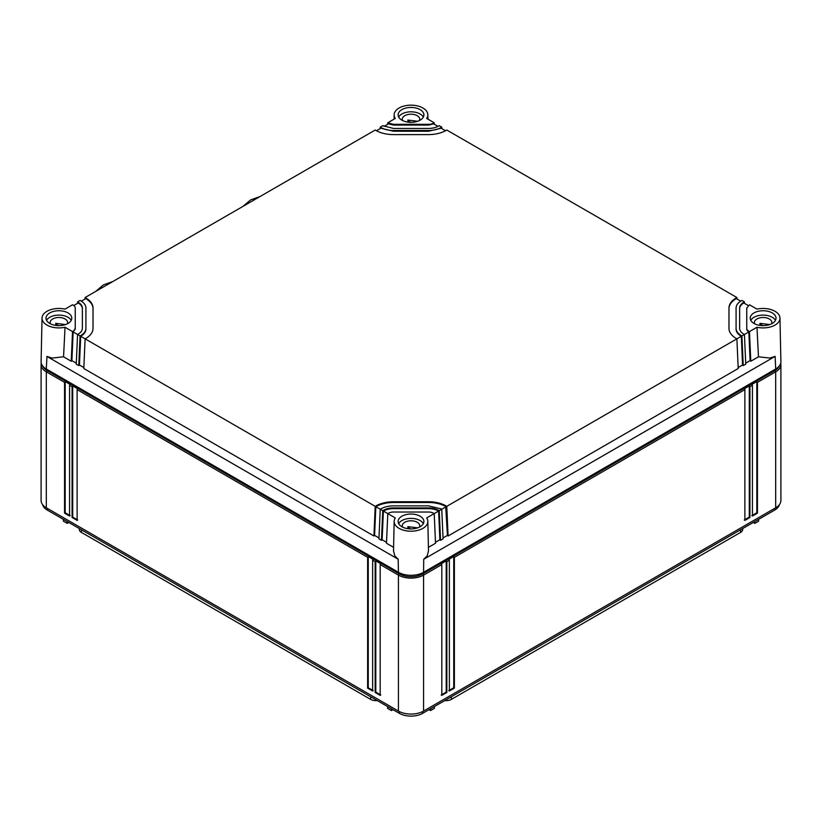 <?xml version="1.0" encoding="UTF-8"?>
<svg xmlns="http://www.w3.org/2000/svg" width="822" height="822" viewBox="0 0 822 822"><rect width="100%" height="100%" fill="white"/><g stroke="black" fill="none" stroke-linecap="round" stroke-linejoin="round"><path stroke-width="1.23" d="M780.736 363.149A17.786 10.265 180 0 1 780.9 364.557A17.786 10.265 180 0 1 775.691 371.811L757.452 382.343L757.452 513.134L752.428 516.031L752.428 385.251L749.911 386.7L749.911 517.49L744.876 520.388L744.876 389.607L454.381 557.316L454.381 688.106L449.357 691.014L449.357 560.224L446.839 561.673L446.839 692.463L441.815 695.371L441.815 564.58L423.577 575.112A17.786 10.265 180 0 1 398.423 575.112L380.185 564.58L380.185 695.371L375.161 692.463L375.161 561.673L372.643 560.224L372.643 691.014L367.619 688.106L367.619 557.316L77.124 389.607L77.124 520.388L72.089 517.49L72.089 386.7L69.572 385.251L69.572 516.031L64.548 513.134L64.548 382.343L46.309 371.811A17.786 10.265 180 0 1 41.1 364.557A17.786 10.265 180 0 1 41.264 363.149M780.9 364.557L780.9 500.526A17.786 10.265 180 0 1 775.691 507.78L423.577 711.071A17.786 10.265 180 0 1 398.423 711.071L46.309 507.78A17.786 10.265 180 0 1 41.1 500.526L41.1 364.557M779.03 366.335A16.45 9.494 180 0 1 774.745 370.64L422.631 573.931A16.45 9.494 180 0 1 399.369 573.931L47.255 370.64A16.45 9.494 180 0 1 42.97 366.335M372.643 560.224L373.27 559.443L368.246 556.535L367.619 557.316M380.185 564.58L380.822 563.8L375.788 560.892L375.161 561.673M69.572 385.251L70.199 384.47L65.174 381.562L64.548 382.343M77.124 389.607L77.751 388.827L72.716 385.919L72.089 386.7M779.41 504.636A16.45 9.494 180 0 1 774.745 510.041L422.631 713.342A16.45 9.494 180 0 1 399.369 713.342L47.255 510.041A16.45 9.494 180 0 1 42.59 504.636M375.161 692.463L375.788 692.103L375.788 560.892M380.822 695.001L375.788 692.103M367.619 688.106L368.246 687.747L368.246 556.535M373.27 690.644L368.246 687.747M72.089 517.49L72.716 517.12L72.716 385.919M77.751 520.028L72.716 517.12M64.548 513.134L65.174 512.764L65.174 381.562M70.199 515.671L65.174 512.764M377.226 700.549A7.234 4.182 180 0 1 370.671 699.409L81.429 532.42A7.234 4.182 180 0 1 79.313 529.471L79.313 528.556M742.687 528.556L742.687 529.471A7.234 4.182 180 0 1 740.571 532.42L451.329 699.409A7.234 4.182 180 0 1 444.774 700.549M754.812 521.549L754.812 523.367L753.24 522.463M758.634 519.35L758.634 521.158L754.812 523.367M63.366 519.35L63.366 521.158L67.188 523.367L68.76 522.463M67.188 521.549L67.188 523.367M387.614 706.55L387.614 708.369L391.426 710.568L391.426 708.759M392.998 709.663L391.426 710.568M430.574 708.759L430.574 710.568L429.002 709.663M434.386 706.55L434.386 708.369L430.574 710.568M441.815 564.58L441.178 563.8L446.212 560.892L446.839 561.673M454.381 557.316L453.754 556.535L448.73 559.443L449.357 560.224M749.911 386.7L749.284 385.919L744.249 388.827L744.876 389.607M757.452 382.343L756.826 381.562L751.801 384.47L752.428 385.251M757.452 513.134L756.826 512.764L751.801 515.671M749.284 385.919L749.284 517.12L749.911 517.49M749.284 517.12L744.249 520.028M453.754 556.535L453.754 687.747L454.381 688.106M453.754 687.747L448.73 690.644M446.212 560.892L446.212 692.103L446.839 692.463M446.212 692.103L441.178 695.001M756.826 381.562L756.826 512.764M423.33 117.073A12.895 7.439 0 0 0 420.114 113.991A12.895 7.439 0 0 0 398.67 117.073M419.467 120.505A8.744 5.045 0 0 0 419.744 119.252A8.744 5.045 0 0 0 418.347 116.519A8.744 5.045 0 0 0 407.856 114.535A8.744 5.045 0 0 0 404.866 115.655A8.744 5.045 0 0 0 402.256 119.252A8.744 5.045 0 0 0 402.533 120.505M404.568 121.348L405.318 121.574M417.227 121.409L415.511 121.872M407.856 122.108L407.856 120.053L417.227 121.224M410.568 122.488L407.856 120.053M71.216 320.364A12.895 7.439 0 0 0 68 317.282A12.895 7.439 0 0 0 46.556 320.364M67.353 323.796A8.744 5.045 0 0 0 67.63 322.543A8.744 5.045 0 0 0 66.233 319.809A8.744 5.045 0 0 0 55.742 317.826A8.744 5.045 0 0 0 52.752 318.946A8.744 5.045 0 0 0 50.142 322.543A8.744 5.045 0 0 0 50.419 323.796M52.454 324.639L53.204 324.865M65.113 324.7L63.386 325.163M55.742 325.409L55.742 323.344L65.113 324.515M58.454 325.779L55.742 323.344M423.33 523.655A12.895 7.439 0 0 0 420.114 520.573A12.895 7.439 0 0 0 398.67 523.655M419.467 527.087A8.744 5.045 0 0 0 419.744 525.833A8.744 5.045 0 0 0 418.347 523.1A8.744 5.045 0 0 0 407.856 521.127A8.744 5.045 0 0 0 404.866 522.237A8.744 5.045 0 0 0 402.256 525.833A8.744 5.045 0 0 0 402.533 527.087M404.568 527.929L405.318 528.156M417.227 527.991L415.511 528.454M407.856 528.7L407.856 526.645L417.227 527.806M410.568 529.07L407.856 526.645M775.444 320.364A12.895 7.439 0 0 0 772.228 317.282A12.895 7.439 0 0 0 750.784 320.364M771.581 323.796A8.744 5.045 0 0 0 771.858 322.543A8.744 5.045 0 0 0 770.461 319.809A8.744 5.045 0 0 0 759.97 317.826A8.744 5.045 0 0 0 756.98 318.946A8.744 5.045 0 0 0 754.37 322.543A8.744 5.045 0 0 0 754.647 323.796M756.682 324.639L757.432 324.865M769.351 324.7L767.625 325.163M759.97 325.409L759.97 323.344L769.351 324.515M762.682 325.779L759.97 323.344M428.406 547.36L435.516 543.25L434.211 513.596L433.574 513.236A7.11 4.11 0 0 0 428.55 512.034L393.45 512.034A7.11 4.11 0 0 0 388.426 513.236L387.789 513.596L395.3 517.932A16.851 9.73 0 0 0 394.149 521.354A16.851 9.73 0 0 0 399.081 528.361A16.851 9.73 0 0 0 417.545 530.447A16.851 9.73 0 0 0 427.851 521.354A16.851 9.73 0 0 0 426.69 517.932L438.609 511.058A14.231 8.21 0 0 0 428.55 508.654L393.45 508.654A14.231 8.21 0 0 0 383.391 511.058L382.127 539.756L381.449 540.352L382.764 510.688L375.849 506.701L374.575 535.399L373.907 535.995L375.222 506.342L80.71 336.301L79.436 364.999L78.768 365.595L80.083 335.941L80.71 335.582A17.786 10.265 0 0 0 85.92 328.317L85.92 329.047C85.848 331.862 84.111 334.277 80.71 336.301L80.71 335.582M438.609 510.328L439.236 510.688L440.551 540.352L439.873 539.756L438.609 510.328A14.231 8.21 0 0 0 428.55 507.924L393.45 507.924A14.231 8.21 0 0 0 383.391 510.328L382.764 510.688M393.594 547.36L386.484 543.25L387.789 513.596L383.391 511.058L383.391 510.328M381.449 540.352L378.932 538.893L380.247 509.239L380.874 508.88A17.786 10.265 0 0 1 393.45 505.869L428.55 505.869L441.126 508.88L441.753 509.239L439.236 510.688M439.873 539.756L435.475 542.294M386.525 542.294L382.127 539.756M440.551 540.352L443.068 538.893L441.753 509.239L446.151 506.701A24.896 14.375 0 0 0 428.55 502.489L393.45 502.489A24.896 14.375 0 0 0 375.849 506.701L376.342 505.684L375.222 506.342M394.149 521.354L393.512 551.038L394.868 555.97L398.187 559.217L46.946 356.429L52.074 358.063L63.541 356.799L71.226 361.238L72.531 331.585L73.158 331.225A7.11 4.11 0 0 0 75.244 328.317L73.158 331.944L71.894 360.642L71.226 361.238M378.983 537.937L374.575 535.399M85.036 299.023L85.108 297.523L86.228 298.18A24.927 14.385 0 0 1 93.03 308.055L93.03 328.317A24.927 14.385 0 0 1 86.228 338.191L85.108 338.849L83.803 368.503L373.907 535.995M83.844 367.537L79.436 364.999M82.364 328.317L82.364 308.055L82.364 328.317C82.303 330.567 80.916 332.509 78.193 334.122L77.566 334.492L76.251 364.146L78.768 365.595M76.292 363.18L71.894 360.642M420.114 516.216A12.895 7.439 0 0 0 406.068 514.603A12.895 7.439 0 0 0 398.105 521.477A12.895 7.439 0 0 0 401.886 526.738A12.895 7.439 0 0 0 415.932 528.351A12.895 7.439 0 0 0 423.895 521.477A12.895 7.439 0 0 0 420.114 516.216M758.459 356.799L756.98 327.248A16.851 9.73 180 0 0 779.965 318.063A16.851 9.73 180 0 0 775.033 311.302A16.851 9.73 180 0 0 756.98 309.123L749.469 304.787L746.756 308.055L746.756 329.047A7.11 4.11 0 0 0 748.842 331.944L750.106 360.642L750.774 361.238L758.459 356.799L769.926 358.063L775.136 356.378L423.72 559.268L423.577 572.297A17.786 10.265 180 0 1 398.423 572.297L398.197 559.217M750.106 360.642L745.708 363.18M743.232 365.595L745.749 364.146L744.434 334.492L741.917 335.941L743.232 365.595L742.564 364.999L738.156 367.537M736.08 329.047L736.08 328.317L736.08 329.047A17.786 10.265 0 0 0 741.29 336.301L736.892 338.849L738.197 368.503L448.093 535.995L447.425 535.399L443.017 537.937M427.851 521.354L428.488 551.038L427.132 555.97L423.72 559.268M736.892 338.839L446.778 506.342L445.658 505.684L447.425 535.399M73.158 331.225L73.158 331.944L80.083 335.941M63.541 356.799A5784.476 3509.889 -117.3 0 0 65.02 327.248L72.531 331.585M398.423 572.297L46.309 369.006L46.946 356.429M65.02 327.248A16.851 9.73 180 0 1 46.967 325.07A16.851 9.73 0 0 1 42.035 318.063L41.1 361.618A17.786 10.265 180 0 0 46.309 369.006M775.136 356.378L775.691 369.006L423.577 572.297M779.965 318.063L780.9 361.618A17.786 10.265 180 0 1 775.691 369.006M750.774 361.238L749.469 331.585L756.98 327.248M746.756 328.317A7.11 4.11 0 0 0 748.842 331.225L749.469 331.585M748.842 331.225L748.842 331.944L744.434 334.492L743.807 334.122A14.231 8.21 0 0 1 739.636 328.317L739.636 308.055C739.697 305.805 741.084 303.863 743.807 302.249L744.434 301.88L741.917 300.431L741.29 300.79C737.889 302.815 736.152 305.239 736.08 308.055L736.08 328.317A17.786 10.265 0 0 0 741.29 335.582L741.917 335.941M741.29 335.582L742.564 364.999M740.684 301.171L735.772 298.18A24.927 14.385 0 0 0 728.97 308.055L728.97 328.317A24.927 14.385 0 0 0 735.772 338.191L736.892 338.849M448.093 535.995L446.778 506.342M445.658 505.694A24.896 14.375 0 0 0 428.55 501.759L393.45 501.759A24.896 14.375 0 0 0 376.342 505.694M735.772 298.18L736.892 297.523L446.778 130.03L445.658 130.677A24.927 14.385 0 0 1 428.55 134.603L393.45 134.603A24.927 14.385 0 0 1 376.342 130.677L375.222 130.03L85.108 297.533M93.03 308.784A24.896 14.375 0 0 0 85.735 298.612L81.316 301.171M85.92 308.784L85.92 329.047M82.364 308.055A14.231 8.21 0 0 0 78.193 302.249L77.566 301.88L80.083 300.431L80.71 300.79A17.786 10.265 0 0 1 85.92 308.055L85.92 328.317M82.364 308.784A14.231 8.21 0 0 0 78.193 302.969L73.754 305.537M75.244 308.784L75.244 329.047M42.035 318.063A16.851 9.73 0 0 1 65.02 309.123L72.531 304.787L73.158 305.147A7.11 4.11 0 0 1 75.244 308.055L75.244 328.317M68 312.925A12.895 7.439 0 0 0 53.954 311.312A12.895 7.439 0 0 0 45.991 318.186A12.895 7.439 0 0 0 49.772 323.447A12.895 7.439 0 0 0 63.818 325.06A12.895 7.439 0 0 0 71.781 318.186A12.895 7.439 0 0 0 68 312.925M754 323.447A12.895 7.439 0 0 0 768.046 325.06A12.895 7.439 0 0 0 776.009 318.186A12.895 7.439 0 0 0 772.228 312.925A12.895 7.439 0 0 0 758.182 311.312A12.895 7.439 0 0 0 750.219 318.186A12.895 7.439 0 0 0 754 323.447M748.246 305.537L743.807 302.969A14.231 8.21 0 0 0 739.636 308.784L739.636 329.047M736.265 298.612A24.896 14.375 0 0 0 728.97 308.784L728.97 328.317M736.964 299.023L736.892 297.523M77.494 303.38L77.566 301.88M387.789 122.776L395.3 118.44A16.851 9.73 180 0 1 394.149 114.772A16.851 9.73 180 0 1 404.65 105.884A16.851 9.73 180 0 1 422.919 108.011A16.851 9.73 180 0 1 427.851 114.772A16.851 9.73 180 0 1 426.7 118.44L434.211 122.776L433.574 123.136A7.11 4.11 0 0 1 428.55 124.338L393.45 124.338L387.789 122.776L387.727 124.266M739.636 308.784L739.636 308.055M744.506 303.38L744.434 301.88M445.514 130.76L441.126 128.222L428.55 131.222L393.45 131.222L380.874 128.222L376.486 130.76M380.175 128.622L380.247 127.133L380.874 127.492A17.786 10.265 0 0 0 393.45 130.503L393.45 131.222M441.825 128.622L441.753 127.133L439.236 125.674L438.609 126.043A14.231 8.21 0 0 1 428.55 128.448L393.45 128.448L382.764 125.674L380.247 127.133M437.962 126.393L433.574 123.865L428.55 125.067L393.45 125.067L388.426 123.865L384.038 126.393M401.886 120.156A12.895 7.439 0 0 0 415.932 121.769A12.895 7.439 0 0 0 423.895 114.895A12.895 7.439 0 0 0 420.114 109.634A12.895 7.439 0 0 0 406.068 108.011A12.895 7.439 0 0 0 398.105 114.895A12.895 7.439 0 0 0 401.886 120.156M434.273 124.266L434.211 122.776M428.55 131.222L428.55 130.503A17.786 10.265 0 0 0 441.126 127.492L441.753 127.133M428.55 130.503L393.45 130.503M47.255 369.551L46.309 371.811L46.309 507.78M399.369 572.811L398.423 575.112L398.423 711.071M774.745 369.551L775.691 371.811L775.691 507.78M47.255 508.325L47.255 510.041M422.631 572.811L423.577 575.112L423.577 711.071M399.369 711.585L399.369 713.342M774.745 508.325L774.745 510.041M422.631 711.585L422.631 713.342M81.429 529.779L81.429 532.42M370.671 699.409L370.671 696.768M451.329 696.768L451.329 699.409M740.571 532.42L740.571 529.779M393.45 507.924L393.45 508.654M428.55 507.924L428.55 508.654M428.55 502.489L428.55 501.759M393.45 501.759L393.45 502.489M78.193 302.969L78.193 302.249M743.807 302.969L743.807 302.249M380.874 128.222L380.874 127.492M388.426 123.865L388.426 123.136M433.574 123.865L433.574 123.136M441.126 128.222L441.126 127.492M393.45 125.067L393.45 124.338M428.55 124.338L428.55 125.067M394.149 114.772L394.057 119.159M427.851 114.772L427.943 119.159M242.839 206.456L250.638 199.9L259.978 196.561M95.712 291.409L103.5 284.844L112.85 281.514"/></g></svg>
